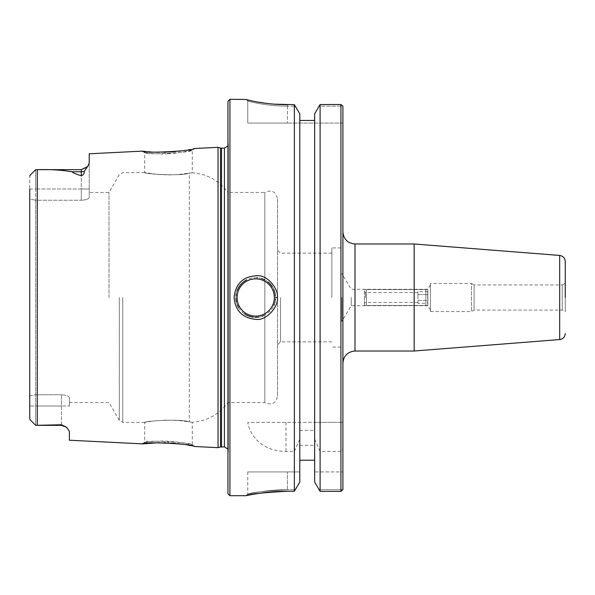 <?xml version="1.0" encoding="UTF-8"?>
<svg xmlns="http://www.w3.org/2000/svg" width="595" height="595" viewBox="0 0 595 595"><rect width="100%" height="100%" fill="white"/><g stroke="black" fill="none" stroke-linecap="round" stroke-linejoin="round"><path stroke-width="0.45" stroke-dasharray="2.98 2.23" d="M351.228 297.5L351.228 305.696L351.228 297.5M341.88 297.5L341.88 321.263L341.88 297.5M340.928 297.5L340.928 247.922L340.928 297.5M342.906 297.5L342.906 363.099L342.906 297.5M414.15 351.013L414.15 243.987M342.906 106.185L342.906 422.368L340.928 422.368L340.928 104.527L320.103 104.527L318.987 106.133L342.861 106.133L340.928 104.527M342.906 489.67L342.906 422.368L247.773 422.368C250.19 437.288 264.031 451.538 285.972 451.419L294.361 451.419L294.361 491.247L295.477 489.715L287.415 489.715L295.477 489.715L299.798 482.069L299.798 471.917L247.773 471.917L299.798 471.917L299.798 482.069L299.798 113.831L299.798 120.443L314.666 120.443L314.666 113.831L318.987 106.133L342.861 106.133M565.25 283.198L565.25 311.802L565.25 283.198L562.23 284.938L562.23 310.062L562.23 284.938L474.081 284.938L474.081 310.062L474.081 284.938L471.463 283.428L471.463 311.572L471.463 283.428L430.475 283.428L430.475 311.572L430.475 283.428M427.85 297.5L427.85 305.696L427.85 297.5M430.475 297.5L430.475 284.938L430.475 297.5M299.798 430.386L314.666 430.386L314.666 445.335L299.798 445.335M314.666 445.335L314.666 120.443L314.666 422.368L247.773 422.368M314.666 471.917L314.666 482.069L314.666 471.917L342.906 471.917L314.666 471.917M342.869 489.715L340.928 491.358L320.103 491.358L318.987 489.715L342.869 489.715L318.987 489.715L314.666 482.069L314.666 439.08L320.103 451.419L340.928 451.419L342.906 448.861M287.415 104.66L287.415 106.133C266.129 106.26 247.289 101.157 247.773 100.852C247.289 101.157 266.136 106.26 287.415 106.133L287.415 104.66L294.361 104.66L295.477 106.133L287.415 106.133L295.477 106.133L299.798 113.831L299.798 422.368L299.798 120.443M342.906 123.083L287.415 123.083L342.906 123.083M340.928 422.368L314.666 422.368L314.666 120.443M255.233 101.641L245.958 99.372L247.795 100.89L245.936 99.343L247.773 100.852L247.773 123.083L287.415 123.083L247.773 123.083L247.773 100.852L245.936 99.343M274.369 104.17L266.389 103.381M294.361 104.66L294.361 422.368M340.928 491.358L340.928 451.419M235.97 295.641A19.821 19.821 0 0 0 235.903 298.437M236.349 301.791A19.821 19.821 0 0 0 237.316 304.908M238.61 307.541A19.821 19.821 0 0 0 244.567 313.9M248.152 315.826A19.821 19.821 0 0 0 248.569 315.99M253.172 317.157A19.821 19.821 0 0 0 255.337 317.313M258.654 317.098A19.821 19.821 0 0 0 262.127 316.25M263.466 315.737A19.821 19.821 0 0 0 273.826 305.51M274.392 304.09A19.821 19.821 0 0 0 274.816 302.743M275.054 301.762A19.821 19.821 0 0 0 275.307 300.401M275.425 299.397A19.821 19.821 0 0 0 275.433 295.626M275.299 294.547A19.821 19.821 0 0 0 275.083 293.372M274.771 292.1A19.821 19.821 0 0 0 274.459 291.096M273.73 289.267A19.821 19.821 0 0 0 272.369 286.775M268.152 282.075A19.821 19.821 0 0 0 264.857 279.925M261.651 278.594A19.821 19.821 0 0 0 257.397 277.753M256.876 277.716A19.821 19.821 0 0 0 246.732 279.829M243.147 282.164A19.821 19.821 0 0 0 242.604 282.625M237.041 290.814A19.821 19.821 0 0 0 236.2 293.952M168.392 153.733C178.731 153.376 193.925 149.895 192.274 150.133C193.799 152.513 143.306 155.325 144.704 152.722C143.008 152.662 158.173 154.507 168.392 153.733L168.303 152.156L165.856 152.253M163.997 152.305L159.103 152.32M152.625 152.075L151.093 151.97M148.133 151.732L145.663 151.487M143.99 151.294L142.874 151.152M277.501 198.797L277.501 396.203L277.501 198.797C275.849 191.538 271.618 189.418 264.82 192.453L264.82 402.547L264.82 192.453L227.952 192.453L227.952 454.007L227.952 192.453C219.012 180.538 207.12 173.963 192.274 172.729L192.274 150.133L194.245 148.527L182.249 150.773M178.44 151.286L175.399 151.621M170.423 152.03L168.303 152.156M218.038 147.337L218.038 447.663M69.392 440.218L69.392 431.457M69.384 431.345L66.67 427.292L61.464 424.763L35.693 425.336L30.204 419.847L29.75 418.791L29.75 176.209L29.75 199.08L35.693 200.232L35.693 394.768L29.75 395.92L29.75 199.08L29.75 395.92L35.693 394.768L61.464 394.768L35.693 394.768L35.693 200.232L81.284 200.232L35.693 200.232L29.75 199.08L29.75 189.002L35.693 189.002L35.693 200.232L35.693 169.664L37.284 169.672C49.98 169.292 61.553 169.992 72.002 171.769C73.349 173.078 76.443 174.387 81.284 175.704C83.293 175.161 84.311 173.666 84.356 171.219L87.153 167.061M87.941 166.057L89.109 163.789M89.183 163.424L89.213 153.785M165.797 442.74L170.75 442.992M175.547 443.394L177.883 443.647M181.155 444.071L188.563 445.291M190.11 445.588L194.245 446.473L192.274 444.867C193.933 445.105 178.731 441.624 168.392 441.267C158.173 440.493 143.008 442.338 144.704 442.278C143.306 439.675 193.799 442.487 192.274 444.867L192.274 422.272C207.12 421.037 219.012 414.462 227.952 402.547L264.82 402.547C271.618 405.582 275.849 403.462 277.501 396.203M159.155 442.68L163.841 442.695M142.577 443.885L144.704 442.278L144.704 422.368L153.183 421.029L167.091 420.092L178.314 420.472L189.314 421.84C179.482 418.568 144.726 421.096 144.741 422.361C141.9 421.61 178.872 418.27 189.314 421.84L189.314 173.16C193.249 172.572 193.249 172.572 189.314 173.16C193.249 172.572 193.249 172.572 189.314 173.16C179.482 176.432 144.726 173.904 144.741 172.639C141.9 173.39 178.872 176.73 189.314 173.16L176.931 174.633L168.392 174.923L157.839 174.454L144.704 172.632L144.704 152.722L142.577 151.115M189.314 421.84C193.249 422.428 193.249 422.428 189.314 421.84C193.249 422.428 193.249 422.428 189.314 421.84L189.314 173.16M276.995 491.529L294.361 491.247M247.773 471.917L247.773 494.14L245.943 495.702L246.575 495.568M250.257 494.832L252.057 494.497M261.264 493.024L266.419 492.392M229.93 99.298L229.93 495.702M287.415 489.715C265.065 489.618 245.631 494.698 247.884 494.11C251.514 492.467 264.693 490.994 287.415 489.715C265.065 489.618 245.631 494.698 247.884 494.11C251.514 492.467 264.693 490.994 287.415 489.715L287.415 471.917L287.415 489.715M227.952 493.716L227.952 101.284M280.52 297.5L280.52 341.85L280.52 297.5M331.861 297.5L331.861 247.922L331.861 297.5M109.019 297.5L109.019 192.453L109.019 297.5M69.392 397.631C69.005 396.017 66.357 395.065 61.464 394.768C66.357 395.065 69.005 396.017 69.392 397.631L69.392 405.998L69.392 397.631M30.204 175.153L35.693 169.664L81.299 169.657L81.284 189.002L35.693 189.002L81.284 189.002L81.284 200.232L81.284 189.002L89.213 189.002L89.213 197.369C88.826 198.983 86.178 199.935 81.284 200.232C86.178 199.935 88.826 198.983 89.213 197.369L89.213 163.03L89.213 189.002L81.284 189.002L81.284 169.657L81.284 171.769L72.002 171.769M29.75 418.791L29.75 395.92L29.75 418.791M29.765 176.001L30.077 175.287M29.75 189.002L35.693 189.002L35.693 169.664M35.693 425.336L35.693 405.998L29.75 405.998L35.693 405.998L35.693 394.768L35.693 425.343L61.464 425.343L61.464 424.763M314.666 430.386L314.666 439.08M294.361 451.419L299.798 439.08M320.103 422.368L320.103 104.527M320.103 491.358L320.103 451.419M364.423 305.428L366.408 305.428L364.423 305.428L364.423 289.572L366.408 289.572L364.423 289.572L364.423 305.428M425.864 305.428L366.408 305.428L427.85 305.428L425.864 305.428L425.864 289.572L366.408 289.572L427.85 289.572L425.864 289.572L425.864 305.428M427.85 305.428L427.85 289.572L427.85 305.428M366.408 305.428L366.408 289.572L366.408 305.428M427.85 303.465L427.701 294.592L427.701 300.408L417.943 300.408L417.943 294.592L417.943 303.316L417.943 300.408L427.701 300.408L427.701 303.316L417.943 303.316M427.701 294.592L417.943 294.592L417.943 291.684L417.943 294.592L427.701 294.592L427.701 291.684L427.701 294.592M427.85 291.535L417.943 291.684M417.943 297.5L417.943 292.547L417.943 297.5M365.434 297.5L365.434 292.547L365.434 297.5M364.423 297.5L364.423 303.465L364.423 297.5M354.992 243.987L354.992 351.013M559.679 339.559L559.679 255.441M287.415 106.133L287.415 123.083L287.415 106.133M37.284 169.672L37.284 425.328M168.303 442.844L168.392 441.267M119.312 297.5L119.312 420.382L119.312 297.5M122.748 297.5L122.748 422.368L122.748 297.5M84.356 171.219A7.928 7.066 180 0 1 81.284 171.769L81.284 175.704M61.464 425.343L61.464 405.998L69.392 405.998L61.464 405.998L61.464 394.768L61.464 405.998L35.693 405.998L61.464 405.998L61.464 425.343L66.67 427.292M285.972 451.419L285.972 422.368M220.492 147.991L220.492 447.009M221.518 148.125L221.518 446.875M224.397 148.125L224.397 446.875M228.316 297.5L228.316 143.611L228.316 297.5M430.475 310.062L427.85 305.696L351.228 305.696L341.88 321.263L340.928 321.263M430.475 284.938L427.85 289.304L351.228 289.304L341.88 273.737L340.928 273.737M430.475 311.572L471.463 311.572L474.081 310.062L562.23 310.062L565.25 311.802M245.936 99.298L247.773 100.815M331.861 253.15L280.52 253.15L277.501 250.131M331.861 341.85L280.52 341.85L277.501 344.869M340.928 247.922L331.861 247.922M340.928 347.078L331.861 347.078M144.704 172.632L122.748 172.632L119.312 174.618L109.019 192.453L89.213 192.453M144.704 422.368L122.748 422.368L119.312 420.382L109.019 402.547L69.392 402.547M227.952 140.993L228.361 144.161L228.361 450.839L228.361 144.161L227.952 145.909M227.952 454.007L228.361 450.839L227.952 449.091M417.943 292.547L365.434 292.547L364.423 291.535M417.943 302.453L365.434 302.453L364.423 303.465"/><path stroke-width="0.89" d="M354.992 243.987L414.15 243.987L414.15 351.013L354.992 351.013L354.992 243.987C347.659 243.266 343.627 239.235 342.906 231.901M342.906 489.67L342.906 106.185M565.25 297.5L565.25 261.465L565.25 297.5M299.798 460.21L314.666 460.21M287.415 491.247C263.644 492.534 249.863 494.014 246.062 495.68C243.705 496.26 264.031 491.143 287.415 491.247L294.361 491.247L299.798 482.069L299.798 113.831L294.361 104.66L274.369 104.17M340.928 104.527L320.103 104.527L314.666 113.831L314.666 482.069L320.103 491.358L340.928 491.358L340.928 104.527L342.861 106.133M314.666 120.443L299.798 120.443M342.869 489.715L340.928 491.358M245.936 99.343C245.438 99.64 265.147 104.779 287.415 104.66M266.389 103.381L255.233 101.641M235.903 298.437A19.821 19.821 0 0 0 236.349 301.791M237.316 304.908A19.821 19.821 0 0 0 238.61 307.541M244.567 313.9A19.821 19.821 0 0 0 248.152 315.826M248.569 315.99A19.821 19.821 0 0 0 253.172 317.157M255.337 317.313A19.821 19.821 0 0 0 258.654 317.098M262.127 316.25A19.821 19.821 0 0 0 263.466 315.737M273.826 305.51A19.821 19.821 0 0 0 274.392 304.09M274.816 302.743A19.821 19.821 0 0 0 275.054 301.762M275.307 300.401A19.821 19.821 0 0 0 275.425 299.397M275.433 295.626A19.821 19.821 0 0 0 275.299 294.547M275.083 293.372A19.821 19.821 0 0 0 274.771 292.1M274.459 291.096A19.821 19.821 0 0 0 273.73 289.267M272.369 286.775A19.821 19.821 0 0 0 268.152 282.075M264.857 279.925A19.821 19.821 0 0 0 261.651 278.594M257.397 277.753A19.821 19.821 0 0 0 256.876 277.716M246.732 279.829A19.821 19.821 0 0 0 243.147 282.164M242.604 282.625A19.821 19.821 0 0 0 237.041 290.814M236.2 293.952A19.821 19.821 0 0 0 235.97 295.641M275.522 297.5L277.322 297.5C279.025 290.643 268.576 274.972 257.315 275.723C243.348 276.206 235.598 283.473 234.073 297.5C235.352 310.769 242.559 318.05 255.701 319.344C267.348 321.144 279.196 304.952 277.322 297.5M165.856 152.253L163.997 152.305M159.103 152.32L152.625 152.075M151.093 151.97L148.133 151.732M145.663 151.487L143.99 151.294M142.874 151.152L142.577 151.115C141.052 153.748 195.896 150.937 194.245 148.527L218.038 147.337L218.038 447.663L194.245 446.473C195.904 444.063 141.052 441.252 142.577 443.885L159.155 442.68M182.249 150.773L178.44 151.286M175.399 151.621L170.423 152.03M29.75 189.002L29.75 418.791L30.181 419.825L35.693 425.336L61.464 424.763L66.67 427.292L69.392 431.457L69.392 440.218L142.577 443.885M142.577 151.115L89.213 153.785L89.213 163.03L87.941 166.057M30.077 175.287L35.693 169.657L81.284 169.657L87.569 166.555L84.356 171.219C84.326 173.643 83.3 175.138 81.284 175.704C76.443 174.387 73.349 173.078 72.002 171.769C61.553 169.992 49.98 169.292 37.284 169.672L35.693 169.664L30.204 175.153L29.75 176.209M170.75 442.992L175.547 443.394M177.883 443.647L181.155 444.071M188.563 445.291L190.11 445.588M163.841 442.695L165.797 442.74M246.575 495.568L250.257 494.832M252.057 494.497L261.264 493.024M266.419 492.392L276.995 491.529M294.361 491.247L294.361 104.66M229.93 99.298L227.952 101.284L227.952 493.716L229.93 495.702L229.93 99.298L246.137 99.462M35.693 425.336L30.204 419.847L35.693 425.343L61.464 425.343L61.464 424.763M320.103 104.527L320.103 491.358M565.25 261.465C564.952 258.014 563.101 256.006 559.679 255.441L559.679 339.559C563.101 338.994 564.952 336.986 565.25 333.535M237.07 297.5A18.631 18.631 0 0 1 265.013 281.368A18.631 18.631 0 0 1 265.013 313.632A18.631 18.631 0 0 1 237.07 297.5M37.284 425.328L37.284 169.672M87.153 167.061L81.299 169.657L81.284 171.769L72.002 171.769M84.356 171.219A7.928 7.066 0 0 1 81.284 171.769L81.284 175.704M221.518 446.875L221.518 148.125L224.397 148.125L224.397 446.875L220.492 447.009L220.492 147.991L218.038 147.337M354.992 351.013C347.659 351.734 343.627 355.765 342.906 363.099M559.679 255.441L414.15 243.987M559.679 339.559L414.15 351.013M229.93 495.702L245.943 495.702M35.693 169.657L30.204 175.153M61.464 425.343L66.67 427.292M220.492 447.009L218.038 447.663M221.518 148.125L220.492 147.991M224.397 148.125L227.952 145.909M224.397 446.875L227.952 449.091"/></g></svg>
